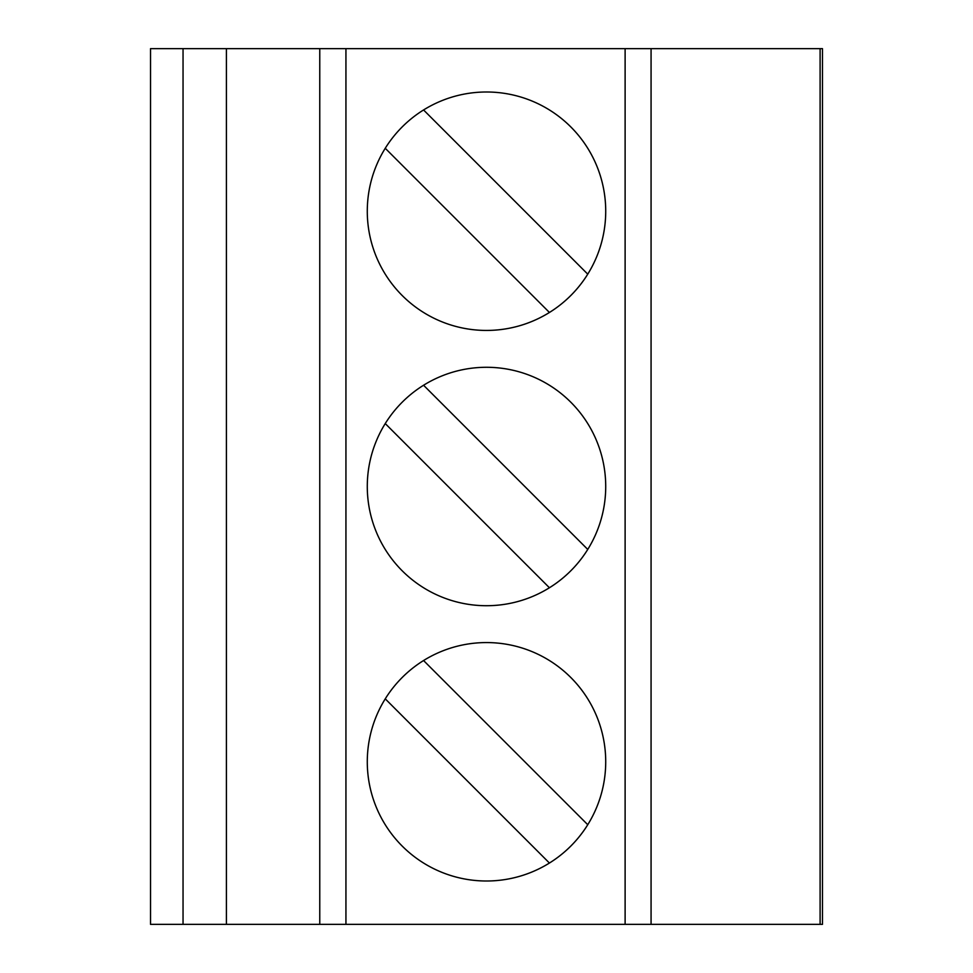 <?xml version="1.0" encoding="UTF-8"?>
<svg xmlns="http://www.w3.org/2000/svg" width="973" height="973" viewBox="0 0 973 973"><rect width="100%" height="100%" fill="white"/><g stroke="black" fill="none" stroke-linecap="round" stroke-linejoin="round"><path stroke-width="1.46" d="M226.405 924.35L226.405 48.65L150.523 48.65L150.523 924.35L822.477 924.35L822.477 48.65L820.105 48.65L820.105 924.35M226.405 48.65L820.105 48.65M486.5 330.431L486.5 330.431A119.217 119.217 90 0 0 605.717 211.214A119.217 119.217 90 0 0 486.5 91.997A119.217 119.217 90 0 0 367.283 211.214A119.217 119.217 90 0 0 587.753 274.155A119.217 119.217 90 0 0 486.5 91.997M447.787 599.259A119.217 119.217 90 0 0 605.717 486.5A119.217 119.217 90 0 0 486.5 367.283A119.217 119.217 90 0 0 367.283 486.5A119.217 119.217 90 0 0 587.753 549.429A119.217 119.217 90 0 0 486.5 367.283M447.787 874.545A119.217 119.217 90 0 0 605.717 761.786A119.217 119.217 90 0 0 486.5 642.569A119.217 119.217 90 0 0 367.283 761.786A119.217 119.217 90 0 0 587.753 824.715A119.217 119.217 90 0 0 486.5 642.569M385.247 148.285L549.429 312.467M587.753 274.155L423.571 109.961L587.753 274.155M385.247 423.571L549.429 587.753M587.753 549.429L423.571 385.247L587.753 549.429M385.247 698.845L549.429 863.039M587.753 824.715L423.571 660.533L587.753 824.715M651.071 48.65L651.071 924.35M625.116 48.65L625.116 924.35M345.938 48.65L345.938 924.35M319.764 48.65L319.764 924.35M183.046 48.65L183.046 924.35"/></g></svg>
